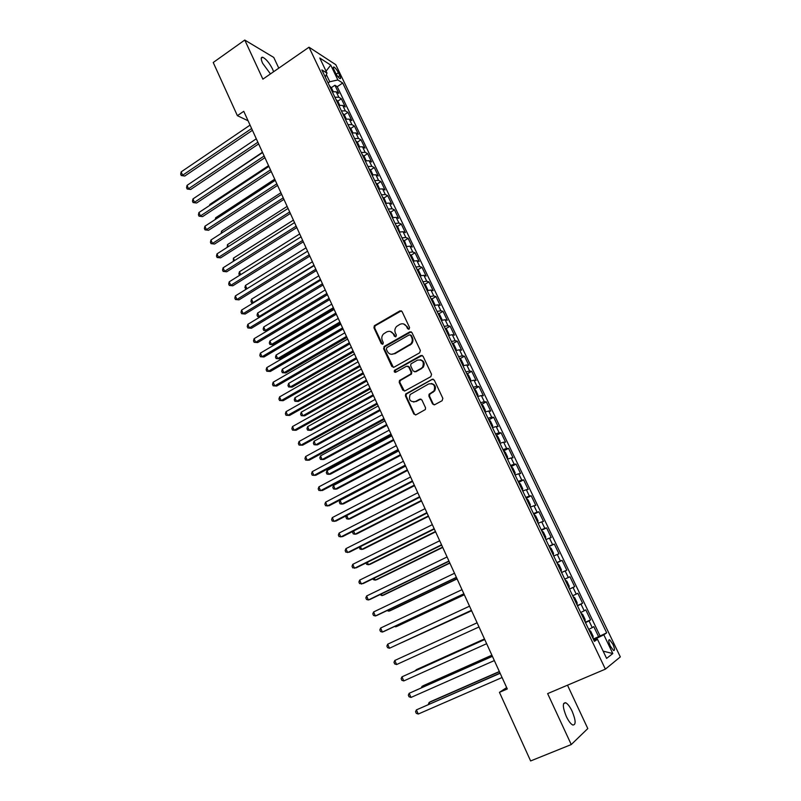 <?xml version="1.0" encoding="UTF-8"?>
<svg xmlns="http://www.w3.org/2000/svg" width="801" height="801" viewBox="0 0 801 801"><rect width="100%" height="100%" fill="white"/><g stroke="black" fill="none" stroke-linecap="round" stroke-linejoin="round"><path stroke-width="1.2" d="M409.081 329.171L409.581 327.549L402.062 311.549L399.939 310.868L374.357 325.727L373.947 327.799L381.306 343.699L383.018 343.989L383.268 342.578L382.307 340.515C381.356 338.092 381.757 335.909 383.489 333.967L386.673 331.934C389.536 330.653 391.789 331.394 393.421 334.157L394.382 336.23L395.864 336.71L396.365 335.098L395.394 333.026C394.442 330.623 394.823 328.44 396.545 326.488L399.799 324.395C402.693 323.103 404.956 323.844 406.608 326.608L407.579 328.69L409.081 329.171M572.164 711.308C569.942 706.702 567.789 703.849 565.706 702.747C562.392 702.597 562.582 707.153 566.287 716.404C568.51 721.03 570.672 723.904 572.745 725.005C576.079 725.085 575.889 720.52 572.164 711.308M273.602 71.74L272.55 69.036C269.306 62.808 266.032 58.884 262.708 57.251C260.796 56.991 260.766 59.004 262.618 63.269L270.458 73.912M612.875 644.194L609.661 639.769C608.249 639.619 608.47 641.721 610.342 646.107L613.556 650.532C614.978 650.682 614.747 648.56 612.875 644.194M432.56 403.924L434.743 404.695L442.122 400.71L442.853 398.367L434.272 380.095L432.089 379.354L405.656 394.012L405.446 395.894L413.847 414.037L415.999 414.808L425.371 409.531L425.521 407.729L421.887 399.929L419.734 399.168L415.379 401.541C410.192 402.172 408.46 399.839 410.162 394.523L428.635 383.959C433.772 383.228 435.574 385.521 434.042 390.828L429.066 394.282L428.905 396.115L432.56 403.924L434.242 404.865M278.778 68.155L273.762 57.442L244.766 40.05L262.888 79.159L309.016 47.209L605.386 669.145L547.644 693.606L571.253 744.55L530.622 760.95L499.444 692.344L507.293 688.96L243.764 111.309L237.386 115.674L248.1 120.801M244.766 40.05L213.226 62.498L237.386 115.674M419.644 352.83L420.365 350.498L411.944 332.575L409.802 331.874L384.32 346.382L383.609 348.685L391.849 366.498L393.962 367.218L419.644 352.83M423.048 356.225L431.559 374.317L430.828 376.66L404.926 390.898L402.793 390.157L399.228 382.447L399.469 380.525L410.833 373.947L411.073 372.044L408.69 366.928L406.548 366.207L395.754 372.235C394.362 372.385 393.932 371.764 394.462 370.362L420.895 355.504L423.048 356.225M593.301 639.008L598.597 636.695L593.781 626.612L592.239 627.614L589.015 620.875L585.511 622.657M585.311 622.237L590.577 619.914L585.781 609.891L584.209 610.803L581.005 604.114L577.481 605.826M577.361 605.586L582.597 603.233L577.841 593.281L576.229 594.102L573.045 587.453L569.501 589.105M569.471 589.035L574.677 586.662L569.942 576.77L564.755 579.153M564.745 579.123L568.299 577.511L565.146 570.903L566.798 570.202L562.102 560.37L556.945 562.773M556.845 562.572L560.42 561.02L557.286 554.452L558.978 553.841L554.312 544.069L549.176 546.492M549.005 546.132L552.59 544.64L549.476 538.112L551.208 537.581L546.562 527.869L541.466 530.312M541.216 529.791L544.81 528.36L541.716 521.872L543.478 521.421L538.863 511.779L533.796 514.242M533.466 513.551L537.081 512.179L534.007 505.741L535.799 505.371L531.213 495.779L526.177 498.262M525.766 497.411L529.401 496.099L526.347 489.701L528.169 489.411L523.614 479.889L518.597 482.382M518.127 481.381L521.771 480.129L518.728 473.761L520.59 473.551L516.064 464.089L511.078 466.603M510.527 465.451L514.182 464.25L511.168 457.932L513.051 457.802L508.555 448.39L503.639 450.903M502.968 449.611L506.643 448.48L503.649 442.192L505.561 442.142L501.096 432.79L496.26 435.293M495.469 433.882L499.153 432.8L496.169 426.553L498.122 426.573L493.676 417.281L488.91 419.784M488.009 418.242L491.714 417.211L488.74 411.013L490.723 411.103L486.307 401.872L481.611 404.365M480.59 402.703L484.315 401.732L481.361 395.564L483.373 395.734L478.988 386.553L474.352 389.046M473.231 387.253L476.955 386.342L474.032 380.205L476.074 380.455L471.709 371.334L467.133 373.817M465.912 371.904L469.646 371.043L466.743 364.956L468.805 365.266L464.47 356.205L459.964 358.688M458.633 356.645L462.387 355.844L459.494 349.787L461.586 350.177L457.281 341.166L452.825 343.639M451.394 341.486L455.168 340.725L452.295 334.708L454.417 335.168L450.132 326.217L445.736 328.69M444.215 326.418L447.989 325.717L445.136 319.729L447.288 320.26L443.033 311.359L438.688 313.832M437.066 311.439L440.86 310.788L438.017 304.841L440.2 305.441L435.964 296.59L431.679 299.063M429.967 296.55L433.772 295.949L430.948 290.042L433.151 290.703L428.946 281.912L424.71 284.375M422.908 281.752L426.723 281.201L423.919 275.324L426.152 276.065L421.967 267.314L417.782 269.787M415.889 267.043L419.714 266.543L416.931 260.705L419.193 261.506L415.038 252.816L410.893 255.279M408.921 252.425L412.755 251.965L409.982 246.167L412.275 247.038L408.14 238.388L404.044 240.861M401.982 237.887L405.837 237.486L403.083 231.719L405.396 232.65L401.281 224.06L397.236 226.523M395.093 223.439L398.958 223.089L396.215 217.351L398.558 218.353L394.472 209.812L390.467 212.275M388.245 209.081L392.12 208.771L389.396 203.074L391.759 204.135L387.694 195.644L383.739 198.107M381.436 194.803L385.321 194.543L382.608 188.876L385.001 189.997L380.966 181.567L377.051 184.02M374.668 180.615L378.563 180.395L375.869 174.768L378.282 175.95L374.267 167.559L370.392 170.022M367.939 166.508L371.844 166.338L369.171 160.741L371.604 161.982L367.609 153.642L363.774 156.105M361.251 152.48L365.166 152.36L362.503 146.793L364.966 148.095L361.001 139.805L357.196 142.268M354.603 138.543L358.528 138.463L355.874 132.926L358.357 134.298L354.422 126.047L350.658 128.51M347.994 124.676L351.919 124.646L349.296 119.139L351.799 120.571L347.874 112.37L344.16 114.833M341.416 110.898L345.361 110.908L342.748 105.442L345.271 106.923L341.376 98.773L338.833 97.251L334.888 97.201M337.692 101.226L341.376 98.773M334.087 69.957L335.509 72.921C337.061 75.885 338.553 77.787 339.984 78.628C340.846 78.818 340.795 77.827 339.814 75.664L338.402 72.721C336.851 69.767 335.359 67.865 333.927 67.014C333.066 66.823 333.116 67.805 334.087 69.957M309.016 47.209L335.789 64.701L620.324 656.9L605.386 669.145M598.597 636.695L606.677 632.83L342.718 83.014L337.862 79.96L329.772 81.752L328.07 82.903M606.677 632.83L603.834 634.813L612.805 653.536L606.607 658.402L597.466 639.258L594.432 641.371L321.872 69.907L327.008 73.141L319.779 58.012L330.733 65.101L337.862 79.96M599.979 635.744L337.241 86.688L334.908 85.256L338.783 93.357L336.23 91.815L332.285 91.745M345.361 110.908L347.874 112.37M351.919 124.646L354.422 126.047M358.528 138.463L361.001 139.805M365.166 152.36L367.609 153.642M371.844 166.338L374.267 167.559M378.563 180.395L380.966 181.567M385.321 194.543L387.694 195.644M392.12 208.771L394.472 209.812M398.958 223.089L401.281 224.06M405.837 237.486L408.14 238.388M412.755 251.965L415.038 252.816M419.714 266.543L421.967 267.314M426.723 281.201L428.946 281.912M433.772 295.949L435.964 296.59M440.86 310.788L443.033 311.359M447.989 325.717L450.132 326.217M455.168 340.725L457.281 341.166M462.387 355.844L464.47 356.205M469.646 371.043L471.709 371.334M476.955 386.342L478.988 386.553M484.315 401.732L486.307 401.872M491.714 417.211L493.676 417.281M499.153 432.8L501.096 432.79M506.643 448.48L508.555 448.39M514.182 464.25L516.064 464.089M521.771 480.129L523.614 479.889M529.401 496.099L531.213 495.779M537.081 512.179L538.863 511.779M544.81 528.36L546.562 527.869M552.59 544.64L554.312 544.069M560.42 561.02L562.102 560.37M568.299 577.511L569.942 576.77M574.677 586.662L573.045 587.453M582.597 603.233L581.005 604.114M590.577 619.914L589.015 620.875M596.164 639.709L595.724 638.777L593.631 639.689M329.772 81.752L326.357 74.603M571.253 744.55L587.794 728.57L567.498 685.195M506.673 687.578L499.444 692.344M331.264 87.709L334.908 85.256M337.241 86.688L342.718 83.014M325.266 77.036L327.008 73.141M342.748 105.442L338.803 105.412M349.296 119.139L345.361 119.159L342.417 112.981M355.874 132.926L351.949 132.986M362.503 146.793L358.588 146.893L355.564 140.555M369.171 160.741L365.256 160.891M375.869 174.768L371.974 174.958M382.608 188.876L378.723 189.116M389.396 203.074L385.521 203.364L382.337 196.686M396.215 217.351L392.35 217.682M403.083 231.719L399.228 232.1L395.954 225.251M409.982 246.167L406.137 246.598L402.833 239.659M416.931 260.705L413.096 261.186L409.742 254.157M423.919 275.324L420.094 275.854M430.948 290.042L427.133 290.623M438.017 304.841L434.222 305.471L430.738 298.172M445.136 319.729L441.351 320.41L437.817 313.021M452.295 334.708L448.52 335.449M459.494 349.787L455.729 350.568M466.743 364.956L462.988 365.787M432.6 379.173L406.317 394.062L406.107 395.944L414.497 414.067L415.549 414.968M474.032 380.205L470.297 381.106M481.361 395.564L477.646 396.505M488.74 411.013L485.036 412.014M496.169 426.553L492.475 427.614M503.649 442.192L499.964 443.303M511.168 457.932L507.494 459.103M518.728 473.761L515.073 474.993M526.347 489.701L522.703 490.993M534.007 505.741L530.382 507.083M541.716 521.872L538.112 523.283M549.476 538.112L545.882 539.584M557.286 554.452L553.701 555.984M565.146 570.903L561.581 572.495M572.685 595.784L576.229 594.102M580.685 612.545L584.209 610.803M597.466 639.258L593.992 640.45M588.735 629.426L592.239 627.614M595.724 638.777L603.834 634.813M326.067 71.169L330.733 65.101M612.805 653.536L603.143 651.153M408.68 329.311L407.268 326.748L403.554 323.924M390.297 331.454L394.092 334.287L395.494 336.841M401.371 310.818L375.058 325.867L374.648 327.939L382.437 344.31M411.183 331.804L384.64 346.783L384.3 348.795L393.391 367.399M410.723 335.379L409.221 334.888L386.843 347.614L386.342 349.226L387.354 351.409C388.976 354.182 391.228 354.933 394.102 353.682L410.823 343.899C412.375 341.957 412.675 339.854 411.754 337.571L410.723 335.379L411.384 335.509L410.272 334.878M391.379 354.302L394.102 353.682M411.384 335.509L412.405 337.702C413.336 339.974 413.026 342.077 411.484 344.009L394.783 353.792M407.809 366.107L409.351 367.018L411.724 372.125L411.494 374.027L400.14 380.595L399.899 382.508L404.415 391.068M422.197 355.404L395.444 370.192L395.464 372.345M421.226 368.33L422.578 367.168C424.38 361.792 422.648 359.459 417.401 360.15L410.943 363.884L410.693 365.817L413.076 370.923L415.218 371.664L423.228 367.259C425.091 363.434 424.119 360.921 420.325 359.719M414.628 371.844L415.218 371.664M421.877 368.41L415.879 371.744M431.359 383.509C435.223 384.52 436.325 386.983 434.673 390.888L429.706 394.332L429.546 396.155L433.191 403.964M413.526 402.042L415.379 401.541M420.885 399.038L416.029 401.581M433.321 379.233L432.089 379.354M333.196 91.544L331.474 87.94L329.411 85.727M251.624 128.52L182.618 175.249L181.156 171.895L250.062 125.106M252.425 130.283L184.791 176.03L181.266 175.539L180.676 174.197L181.156 171.895M184.791 176.03L181.266 175.539M339.714 105.201L337.942 101.507L335.889 99.314M262.458 152.27L204.095 191.499M346.272 118.948L344.46 115.154L342.468 113.041M268.575 165.687L209.802 204.455L210.102 205.156M209.562 205.517L209.802 204.455M352.861 132.766L351.008 128.871L348.966 126.728M274.733 179.184L215.659 217.772L216.15 218.893M215.259 219.474L215.659 217.772M359.499 146.673L357.586 142.678L355.614 140.606M280.921 192.751L221.547 231.149L222.237 232.711M221.076 233.461L221.547 231.149M257.872 142.228L188.525 188.746L187.044 185.361L256.31 138.793M258.653 143.94L190.678 189.477L187.154 189.006L186.563 187.654L187.044 185.361M190.678 189.477L187.154 189.006M264.16 156.005L194.453 202.303L192.971 198.908L262.588 152.55M264.921 157.677L196.595 203.003L193.071 202.553L192.47 201.191L192.971 198.908M196.595 203.003L193.071 202.553M270.488 169.872L200.42 215.95L198.928 212.525L268.906 166.398M271.229 171.494L202.553 216.61L199.018 216.17L198.418 214.798L198.928 212.525M202.553 216.61L199.018 216.17M276.846 183.819L206.418 229.667L204.916 226.232L275.254 180.325M277.567 185.401L208.54 230.287L205.006 229.867L204.405 228.495L204.916 226.232M208.54 230.287L205.006 229.867M366.177 160.661L364.215 156.555L362.202 154.463M287.148 206.398L227.474 244.615L228.355 246.608M227.194 247.349L227.474 244.615M283.254 197.847L212.455 243.464L210.943 240.01L281.642 194.333M283.944 199.379L214.558 244.045L211.023 243.634L210.423 242.252L210.943 240.01M214.558 244.045L211.023 243.634M372.886 174.728L370.883 170.523L368.871 168.46M293.416 220.125L233.431 258.142L234.503 260.575M233.331 261.316L233.431 258.142M289.682 211.955L218.523 257.341L217.001 253.867L288.07 208.42M290.363 213.446L220.615 257.872L217.081 257.491L216.47 256.1L217.001 253.867M220.615 257.872L217.081 257.491M379.514 188.906L377.581 184.57L375.579 182.528M299.714 233.932L239.429 271.759L240.69 274.633M239.609 275.314L238.878 273.922L239.429 271.759M296.16 226.142L224.62 271.299L223.099 267.804L294.538 222.588M296.821 227.584L226.703 271.789L223.169 271.419L222.558 270.027L223.099 267.804M226.703 271.789L223.169 271.419M386.192 203.174L384.32 198.698L382.387 196.736M306.042 247.809L245.456 285.446L246.918 288.771M246.318 289.141L244.896 287.599L245.456 285.446M246.728 288.891L245.506 288.971M302.678 240.42L230.758 285.336L229.226 281.812L301.046 236.846M303.309 241.822L232.831 285.787L229.286 285.436L228.675 284.035L229.226 281.812M232.831 285.787L229.286 285.436M392.921 217.522L391.108 212.916L389.126 210.923M312.41 261.777L251.514 299.204L253.036 302.658L314.012 265.281M253.256 302.938L251.554 302.728L250.953 301.346L251.514 299.204M251.554 302.728L253.547 302.758M399.699 231.96L397.927 227.214L396.004 225.301M318.818 275.814L257.612 313.041L259.134 316.515L320.43 279.339M260.255 316.816L257.642 316.565L257.031 315.173L257.612 313.041M257.642 316.565L260.385 316.745M406.528 246.478L404.795 241.592L402.883 239.709M325.266 289.942L263.739 326.968L265.271 330.453L267.204 330.763L327.419 294.658M267.204 330.763L263.769 330.483L265.271 330.453L326.878 293.486M263.769 330.483L263.149 329.081L263.739 326.968M413.416 261.086L413.777 260.415L411.694 256.06L409.792 254.197M331.744 304.15L269.897 340.966L271.449 344.48L273.361 344.74L333.887 308.846M273.361 344.74L269.927 344.47L271.449 344.48L333.376 307.714M269.927 344.47L269.306 343.068L269.897 340.966M420.335 275.774L420.735 275.003L418.643 270.618L416.7 268.735M338.262 318.438L276.105 355.043L277.657 358.578L279.559 358.798L340.395 323.103M279.559 358.798L276.115 358.548L277.657 358.578L339.904 322.022M276.115 358.548L275.494 357.136L276.105 355.043M427.313 290.563L427.734 289.672L425.631 285.256L423.699 283.414M344.82 332.815L282.332 369.201L283.894 372.755L285.787 372.936L346.933 337.451M285.787 372.936L282.342 372.705L283.894 372.755L346.463 336.42M282.342 372.705L281.722 371.284L282.332 369.201M434.342 305.431L434.773 304.43L432.66 299.995L430.788 298.212M351.419 347.274L288.6 383.439L290.172 387.013L292.055 387.143L353.521 351.879M292.055 387.143L288.61 386.933L290.172 387.013L353.071 350.898M288.61 386.933L287.98 385.511L288.6 383.439M441.411 320.39L441.862 319.279L439.729 314.813L437.867 313.061M358.047 361.812L294.908 397.757L296.49 401.351L298.352 401.441L360.14 366.397M294.908 397.757L294.277 399.819L294.908 401.251L296.49 401.351L359.719 365.456M448.53 335.439L448.991 334.207L446.848 329.722L444.945 327.959M364.725 376.44L301.256 412.165L302.838 415.779L304.69 415.829L366.798 380.996M301.256 412.165L300.605 414.207L301.246 415.649L302.838 415.779L366.397 380.105M455.719 350.538L456.159 349.236L454.007 344.72L452.114 342.988M371.434 391.148L307.634 426.653L309.226 430.287L311.058 430.287L373.496 395.674M307.634 426.653L306.973 428.685L307.614 430.137L309.226 430.287L373.126 394.843M462.948 365.707L463.368 364.365L461.206 359.819L459.323 358.107M378.192 405.957L314.042 441.221L315.654 444.875L317.476 444.835L380.245 410.452M314.042 441.221L313.381 443.243L314.022 444.695L315.654 444.875L379.884 409.671M470.227 380.966L470.628 379.574L468.455 374.998L466.582 373.326M384.981 420.845L320.5 455.879L322.122 459.554L323.924 459.464L387.023 425.311M320.5 455.879L319.819 457.882L320.47 459.353L322.122 459.554L386.683 424.58M309.226 254.788L236.936 299.454L235.384 295.909L307.584 251.184M309.837 256.13L238.988 299.864L235.444 299.524L234.833 298.112L235.384 295.909M238.988 299.864L235.444 299.524M315.814 269.236L243.144 313.652L241.592 310.087L314.162 265.612M316.405 270.528L245.186 314.012L241.642 313.702L241.021 312.28L241.592 310.087M245.186 314.012L241.642 313.702M322.443 283.764L249.391 327.929L247.829 324.355L320.78 280.12M323.013 285.016L251.424 328.25L247.869 327.959L247.249 326.528L247.829 324.355M251.424 328.25L247.869 327.959M329.111 298.383L255.669 342.297L254.097 338.693L327.449 294.718M329.662 299.584L257.692 342.578L254.137 342.297L253.506 340.856L254.097 338.693M257.692 342.578L254.137 342.297M335.829 313.091L261.987 356.745L260.405 353.121L334.147 309.406M336.35 314.242L263.99 356.976L260.445 356.725L259.804 355.274L260.405 353.121M263.99 356.976L260.445 356.725M342.578 327.889L268.345 371.274L266.753 367.639L340.886 324.185M343.078 328.981L270.337 371.464L266.783 371.233L266.142 369.772L266.753 367.639M270.337 371.464L266.783 371.233M349.366 342.778L274.743 385.892L273.141 382.237L347.664 339.043M349.837 343.819L276.715 386.042L273.161 385.822L272.52 384.36L273.141 382.237M276.715 386.042L273.161 385.822M356.195 357.747L281.171 400.6L279.559 396.916L354.483 353.992M356.645 358.738L283.123 400.7L279.569 400.5L278.928 399.028L279.559 396.916M363.073 372.815L287.639 415.399L286.017 411.684L361.351 369.041M363.494 373.747L289.582 415.439L286.027 415.268L285.376 413.787L286.017 411.684M369.992 387.974L294.147 430.277L292.515 426.543L368.25 384.18M370.392 388.855L296.07 430.277L292.515 430.117L291.864 428.625L292.515 426.543M376.941 403.223L300.695 445.246L299.053 441.491L375.198 399.399M377.321 404.054L302.608 445.196L299.043 445.056L298.393 443.564L299.053 441.491M383.949 418.573L307.274 460.295L305.622 456.53L382.187 414.728M384.3 419.344L309.176 460.205L305.612 460.084L304.951 458.583L305.622 456.53M477.556 396.325L477.937 394.883L475.744 390.277L473.882 388.635M391.819 435.824L326.988 470.618L328.62 474.322L330.402 474.182L393.842 440.25M326.988 470.618L326.297 472.61L326.948 474.082L328.62 474.322L393.531 439.579M484.925 411.774L485.286 410.282L483.073 405.646L481.231 404.034M398.688 450.893L333.516 485.446L335.158 489.171L336.931 488.98L400.7 455.288M333.516 485.446L332.815 487.419L333.476 488.91L335.158 489.171L400.42 454.668M492.335 427.323L492.675 425.772L490.452 421.116L488.62 419.534M405.606 466.052L340.085 500.365L341.737 504.099L343.489 503.869L407.599 470.417M340.085 500.365L339.374 502.317L340.035 503.819L341.737 504.099L407.339 469.857M499.794 442.963L500.114 441.361L497.882 436.675L496.059 435.133M346.753 515.504L348.345 519.128L350.087 518.848L414.538 485.636M346.613 515.574L345.972 517.306L346.633 518.808L348.345 519.128L414.307 485.126M390.988 434.012L313.902 475.444L312.24 471.649L389.226 430.137M391.319 434.723L315.784 475.303L312.22 475.203L311.559 473.691L312.24 471.649M398.077 449.541L320.56 490.683L318.898 486.868L396.295 445.646M398.377 450.202L322.433 490.492L318.868 490.412L318.197 488.89L318.898 486.868M405.206 465.171L327.269 506.012L325.586 502.177L403.414 461.256M405.476 465.771L329.121 505.771L325.556 505.721L324.886 504.179L325.586 502.177M412.385 480.9L334.017 521.441L332.325 517.576L410.583 476.955M412.625 481.441L335.849 521.141L332.275 521.111L331.604 519.569L332.325 517.576M507.303 458.703L507.604 457.051L505.351 452.335L503.549 450.823M353.581 531.013L355.003 534.237L356.725 533.907L421.526 500.945M353.011 531.303L352.6 532.385L353.271 533.897L355.003 534.237L421.316 500.485M419.604 496.72L340.795 536.95L339.093 533.065L417.792 492.755M419.824 497.211L342.618 536.61L339.043 536.6L338.362 535.048L339.093 533.065M514.863 474.542L515.133 472.84L512.87 468.094L511.078 466.613M360.45 546.612L361.692 549.436L363.404 549.065L428.555 516.345M359.439 547.123L359.949 549.065L361.692 549.436L428.365 515.944M426.863 512.65L347.624 552.56L345.912 548.655L425.041 508.655M427.053 513.071L349.426 552.169L345.852 552.179L345.171 550.617L345.912 548.655M522.462 490.482L522.713 488.72L520.44 483.944L518.658 482.502M367.359 562.312L368.43 564.735L370.122 564.304L435.624 531.844M366.057 562.953L366.658 564.335L368.43 564.735L435.464 531.494M434.172 528.67L354.493 568.269L352.77 564.335L432.34 524.655M434.342 529.03L356.275 567.819L352.7 567.849L352.019 566.277L352.77 564.335M530.112 506.522L530.342 504.71L528.049 499.904L526.287 498.492M374.317 578.102L375.198 580.114L376.881 579.634L442.733 547.423M373.006 578.743L373.416 579.684L375.198 580.114L442.603 547.143M441.531 544.79L361.401 584.069L359.669 580.114L439.689 540.755M441.671 545.101L363.163 583.569L359.599 583.619L358.908 582.037L359.669 580.114M537.811 522.663L538.022 520.8L535.709 515.954L533.957 514.582M381.306 593.992L382.017 595.594L383.669 595.063L449.882 563.113M379.994 594.632L382.017 595.594L449.782 562.883M448.93 561.02L368.35 599.969L366.608 595.984L447.078 556.955M449.041 561.261L370.102 599.408L368.35 599.969L366.528 599.488L365.837 597.896L366.608 595.984M545.561 538.903L545.741 536.98L543.418 532.114L541.676 530.773M388.355 609.982L388.865 611.153L390.508 610.572L457.081 578.893M387.023 610.612L388.865 611.153L457.011 578.722M456.38 577.351L375.349 615.969L373.596 611.954L454.517 573.256M456.46 577.521L377.081 615.348L375.349 615.969L373.506 615.458L372.805 613.856L373.596 611.954M553.351 555.243L553.521 553.271L551.178 548.375L549.446 547.063M395.434 626.062L395.764 626.823L397.386 626.182L464.33 594.763M394.553 626.482L395.764 626.823L464.28 594.662M463.879 593.781L382.387 632.059L380.625 628.024L461.997 589.666M463.929 593.891L384.1 631.388L382.387 632.059L380.525 631.518L379.824 629.906L380.625 628.024M561.201 571.694L561.341 569.661L558.988 564.735L557.276 563.463M402.563 642.252L471.619 610.742M402.192 642.422L471.589 610.692M471.419 610.322L389.466 648.249L387.694 644.194L469.536 606.177M471.449 610.362L389.466 648.249L387.584 647.679L386.883 646.057L387.694 644.194M569.1 588.254L569.211 586.162L566.848 581.206L565.146 579.964M396.595 664.55L394.693 663.939L393.982 662.307L394.813 660.465L477.106 622.788L394.813 660.465L396.595 664.55L479.018 626.963M577.04 604.915L577.131 602.763L574.748 597.776L573.065 596.575M484.475 638.928L416.52 669.596L415.138 670.817M484.505 638.998L414.628 671.048M484.705 639.448L401.972 676.835L484.745 639.508M403.764 680.94L401.842 680.299L401.131 678.667L401.972 676.835L403.764 680.94L486.658 643.704M585.04 621.686L585.11 619.473L582.707 614.447L581.035 613.286M491.884 655.178L423.549 685.556L421.997 686.397L422.387 687.278M491.944 655.298L421.997 686.397L421.346 687.749M492.355 656.209L409.171 693.306L492.415 656.339M410.983 697.441L409.041 696.77L408.32 695.118L409.171 693.306L410.983 697.441L494.347 660.565M593.09 638.557L593.13 636.294L590.717 631.238L589.055 630.107M499.343 671.528L430.628 701.616L429.096 702.507L429.686 703.849M499.434 671.709L429.096 702.507L428.315 704.449M500.054 673.08L416.42 709.886L500.144 673.281M418.242 714.041L416.28 713.341L415.559 711.678L416.42 709.886L418.242 714.041L502.087 677.526M338.833 97.251L336.23 91.815M336.2 74.213L338.402 72.721M338.032 76.876L339.814 75.664M407.268 326.748L406.608 326.608M395.053 336.35L394.382 336.23M394.092 334.287L393.421 334.157M381.987 343.809L381.306 343.699M374.648 327.939L373.947 327.799M375.349 325.647L374.658 325.506M400.61 311.028L399.939 310.868M408.24 328.821L407.579 328.69M392.53 366.578L391.849 366.498M384.3 348.795L383.609 348.685M385.001 346.503L384.32 346.382M410.462 332.004L409.802 331.874M410.112 345.131L409.451 345.011M412.405 337.702L411.754 337.571M403.464 390.207L402.793 390.157M399.899 382.508L399.228 382.447M400.61 380.205L399.939 380.135M411.003 374.437L410.352 374.357M411.724 372.125L411.073 372.044M409.351 367.018L408.69 366.928M395.444 370.192L394.763 370.112M421.536 355.604L420.895 355.504M429.546 396.155L428.905 396.115M430.277 393.832L429.636 393.772M433.141 392.27L432.51 392.22M420.375 399.208L419.734 399.168M414.497 414.067L413.847 414.037M406.107 395.944L405.446 395.894M406.828 393.631L406.167 393.581M332.305 91.735L329.461 85.787M338.823 105.402L335.949 99.374M351.979 132.976L349.016 126.778M365.286 160.881L362.252 154.513M371.994 174.958L368.921 168.51M378.753 189.116L375.629 182.578M392.37 217.682L389.176 210.973M420.114 275.844L416.75 268.786M427.163 290.613L423.749 283.454M448.54 335.429L444.996 327.999M455.729 350.508L452.165 343.028M462.958 365.667L459.373 358.147M470.237 380.936L466.633 373.366M477.566 396.285L473.932 388.675M484.935 411.734L481.281 404.074M492.345 427.283L488.67 419.574M499.804 442.923L496.109 435.163M507.313 458.663L503.589 450.863M514.873 474.502L511.128 466.643M522.472 490.432L518.698 482.532M530.122 506.472L526.327 498.522M537.821 522.612L533.997 514.612M545.561 538.853L541.726 530.803M553.361 555.203L549.496 547.093M561.201 571.644L557.316 563.493M569.1 588.204L565.186 579.994M577.05 604.865L573.105 596.605M585.04 621.626L581.075 613.316M593.09 638.507L589.105 630.137M563.584 703.628L565.706 702.747M261.246 58.263L262.708 57.251M608.78 640.159L609.661 639.769M333.306 67.434L333.927 67.014M375.058 325.867L374.357 325.727M384.64 346.783L383.949 346.673M411.484 344.009L410.823 343.899M400.14 380.595L399.469 380.525M411.494 374.027L410.833 373.947M395.133 370.442L394.462 370.362M423.228 367.259L422.578 367.168M429.706 394.332L429.066 394.282M434.673 390.888L434.042 390.828M406.317 394.062L405.656 394.012"/></g></svg>
